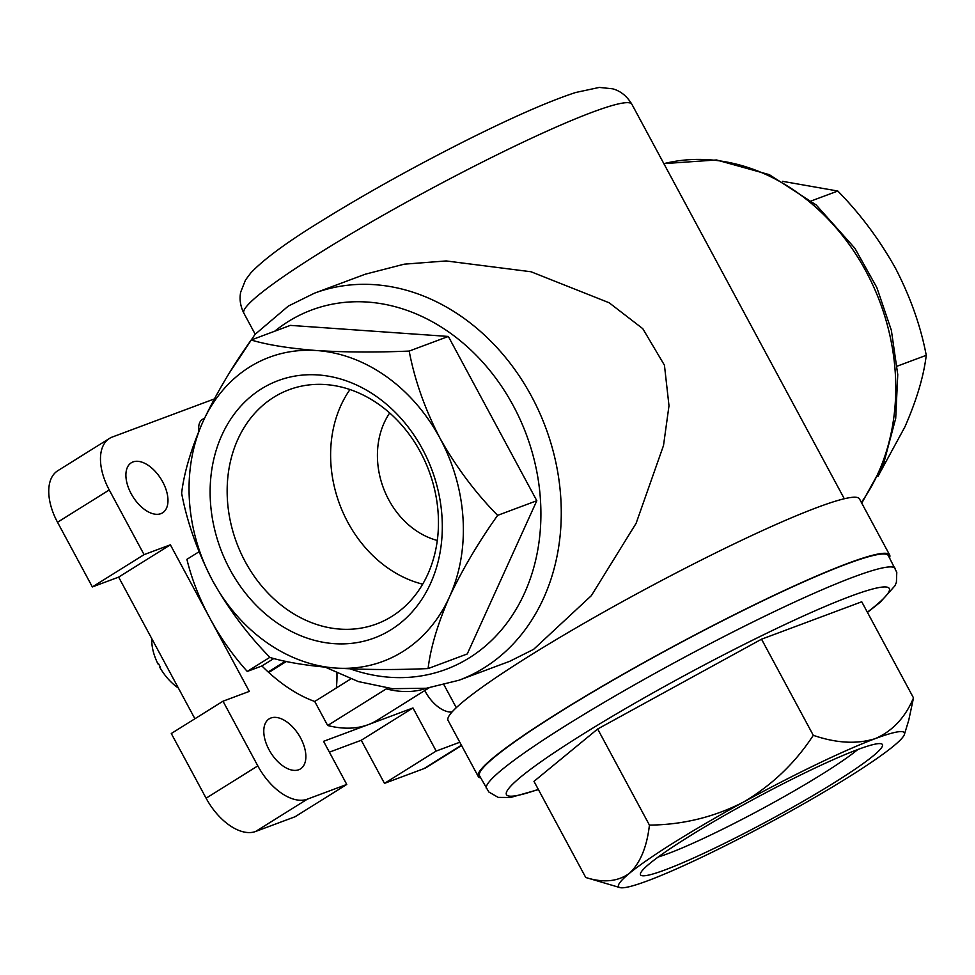 <?xml version="1.0" encoding="UTF-8"?>
<svg xmlns="http://www.w3.org/2000/svg" width="975" height="975" viewBox="0 0 975 975"><rect width="100%" height="100%" fill="white"/><g stroke="black" fill="none" stroke-linecap="round" stroke-linejoin="round"><path stroke-width="1.46" d="M151.832 638.747L151.795 639.746A39.841 22.425 58 0 0 157.999 663.975L158.559 663.768M437.3 540.455A78.695 64.618 69.5 0 1 388.757 499.809A78.695 64.618 69.5 0 1 389.695 412.973M429.012 687.899L377.374 720.159A157.389 88.591 -122 0 1 368.27 724.644L323.554 741.329L346.771 784.448L307.332 799.171A49.189 27.69 -122 0 1 257.814 765.887L222.995 701.208L249.295 691.397L170.369 544.806L144.068 554.629L109.249 489.95A49.189 27.69 -122 0 1 109.48 438.421A49.189 27.69 -122 0 1 112.332 437.019L214.281 398.958M144.068 554.629L92.357 586.938L57.525 522.259A49.189 27.69 -122 0 1 57.769 470.73L109.48 438.421M222.995 701.208L171.283 733.517L206.103 798.196A49.189 27.69 -122 0 0 255.608 831.48L295.059 816.757L346.771 784.448M459.81 742.243L436.178 751.055L384.467 783.364L361.25 740.257L329.392 752.152M461.565 745.497L426.758 767.24A49.189 27.69 -122 0 1 423.906 768.641L384.467 783.364M204.384 418.58A20.329 11.444 58 0 0 202.422 419.396A20.329 11.444 58 0 0 198.937 430.95M436.178 751.055L412.973 707.947L368.27 724.644A157.389 88.591 -122 0 1 327.673 725.51L314.73 701.464A132.795 74.746 -122 0 1 261.922 665.962L247.26 671.434A157.389 88.591 -122 0 1 209.832 618.101A157.389 88.591 -122 0 1 186.908 559.345L199.034 551.765M160.863 513.667A29.506 16.612 -122 0 1 131.978 495.154A29.506 16.612 -122 0 1 131.308 462.772A29.506 16.612 -122 0 1 161.021 478.993A29.506 16.612 -122 0 1 162.569 512.826A29.506 16.612 -122 0 1 160.863 513.667M451.986 712.055A29.506 16.612 -122 0 1 424.771 690.544M298.752 769.75A29.506 16.612 -122 0 1 269.868 751.237A29.506 16.612 -122 0 1 269.185 718.855A29.506 16.612 -122 0 1 298.911 735.077A29.506 16.612 -122 0 1 300.458 768.909A29.506 16.612 -122 0 1 298.752 769.75M194.915 718.758L118.645 577.115L92.357 586.938M336.326 687.972A132.795 74.746 58 0 0 336.936 673.14M247.26 671.434L269.88 657.308M327.673 725.51L386.283 688.886A157.389 88.591 58 0 0 426.16 688.289M261.922 665.962L273.841 658.515M314.73 701.464L350.768 678.953M844.301 498.749L701.61 233.732M314.425 293.195L365.284 274.207L404.223 264.176L446.197 260.947L531.022 271.757L609.143 302.762L642.793 328.685L664.438 365.211L668.996 405.746L663.512 445.49L636.102 523.343L591.35 595.664L533.63 649.338L509.815 661.257L458.957 680.245A206.578 169.626 -110.5 0 0 545.598 427.379A206.578 169.626 -110.5 0 0 314.425 293.195L288.344 306.065L254.975 334.449L229.917 372.133M904.422 734.37L908.749 720.208L913.502 697.905L861.742 601.782L761.536 639.198L597.663 728.995L533.983 781.365L585.743 877.488L619.893 887.579A162.313 15.283 151.7 0 0 647.693 880.778A162.313 15.283 151.7 0 0 779.744 817.184A162.313 15.283 151.7 0 0 893.514 746.107A162.313 15.283 151.7 0 0 904.422 734.37A162.313 15.283 151.7 0 0 875.245 738.623C857.074 744.352 836.428 743.255 813.296 735.321L761.536 639.198M913.502 697.905C905.202 717.588 892.454 731.165 875.245 738.623A162.313 15.283 151.7 0 0 743.206 802.23C713.98 817.16 682.707 824.789 649.423 825.106L597.663 728.995M813.296 735.321C795.198 763.059 771.834 785.362 743.206 802.23A162.313 15.283 151.7 0 0 629.436 873.307C617.797 881.668 603.232 883.057 585.743 877.488M649.423 825.106C646.912 847.019 640.246 863.082 629.436 873.307A162.313 15.283 151.7 0 0 619.893 887.579M428.086 668.582L467.257 653.957L536.811 500.723L448.354 336.448L290.343 325.382L251.172 340.007C267.382 344.87 289.246 348.38 316.753 350.549C345.016 352.304 375.826 352.475 409.183 351.073C414.655 380.018 424.917 409.061 439.981 438.226C456.154 467.049 475.373 492.753 497.64 515.361C478.42 542.344 462.357 569.546 449.438 596.98C437.738 623.695 430.621 647.558 428.086 668.582C395.107 669.983 364.297 669.813 335.668 668.058C308.429 665.925 286.565 662.415 270.087 657.516C247.772 634.859 228.552 609.156 212.428 580.381C197.352 551.168 187.078 522.112 181.63 493.228C184.068 472.509 191.185 448.646 202.983 421.639C215.707 394.534 231.77 367.319 251.172 340.007M889.517 557.822A233.622 22.011 151.7 0 0 889.639 554.946L859.463 498.895A233.622 22.011 151.7 0 0 740.415 540.881A233.622 22.011 151.7 0 0 528.852 656.297A233.622 22.011 151.7 0 0 448.061 720.415L478.237 776.466A233.622 22.011 151.7 0 0 480.699 777.94M889.639 554.946A233.622 22.011 151.7 0 0 770.603 596.932A233.622 22.011 151.7 0 0 559.028 712.347A233.622 22.011 151.7 0 0 478.237 776.466M867.47 612.41L880.254 602.221L894.977 585.743L896.415 582.294L896.781 572.337L888.347 555.64A232.147 21.864 151.7 0 0 770.055 597.37A232.147 21.864 151.7 0 0 559.821 712.055A232.147 21.864 151.7 0 0 479.529 775.771L488.865 792.029L498.201 797.392L510.571 797.477L538.419 789.592M877.963 476.397L904.898 426.904C916.598 400.189 923.715 376.326 926.25 355.314C920.778 326.369 910.516 297.314 895.44 268.149C879.279 239.338 860.06 213.623 837.793 191.027L811.346 200.899M837.793 191.027L782.474 181.313M926.25 355.314L897.195 366.161M448.354 336.448L409.183 351.073M536.811 500.723L497.64 515.361M449.438 596.98A162.313 133.282 69.5 0 1 335.668 668.058A162.313 133.282 -110.5 0 1 212.428 580.381A162.313 133.282 69.5 0 1 202.983 421.639A162.313 133.282 69.5 0 1 316.753 350.549A162.313 133.282 69.5 0 1 439.981 438.226A162.313 133.282 69.5 0 1 449.438 596.98M422.504 449.146A137.365 112.795 69.5 0 1 334.206 643.658A137.365 112.795 69.5 0 1 221.91 435.106A137.365 112.795 69.5 0 1 422.504 449.146M857.768 749.543A137.365 12.943 -28.3 0 1 881.303 743.791A137.365 12.943 -28.3 0 1 767.605 821.096A137.365 12.943 -28.3 0 1 640.49 873.454A137.365 12.943 -28.3 0 1 725.254 814.978A137.365 12.943 -28.3 0 1 857.768 749.543A125.019 11.773 -28.3 0 1 761.231 809.25A125.019 11.773 -28.3 0 1 658.235 856.988M412.973 707.947L361.25 740.257M170.369 544.806L118.645 577.115M420.444 452.095A125.019 102.667 69.5 0 1 380.823 622.233A125.019 102.667 69.5 0 1 236.632 542.758A125.019 102.667 69.5 0 1 293.438 388.221A125.019 102.667 69.5 0 1 420.444 452.095M422.663 584.171A119.267 97.939 69.5 0 1 339.653 504.282A119.267 97.939 69.5 0 1 349.988 389.537M156.817 647.997L152.612 640.209M268.759 672.482L286.37 661.477M176.621 684.791L171.344 674.98M268.198 671.97L285.358 661.257M157.999 663.975L158.413 663.475A41.645 23.437 -122 0 0 160.266 666.924L159.851 667.424A39.841 22.425 58 0 0 178.364 688.033M109.249 489.95L57.525 522.259M257.814 765.887L206.103 798.196M307.332 799.171L255.608 831.48M461.407 745.217L423.906 768.641M861.352 502.418A206.578 169.626 -110.5 0 0 861.9 264.042A206.578 169.626 -110.5 0 0 663.865 163.654M243.86 313.17C240.313 306.016 239.265 298.972 240.728 292.025L245.481 280.057L250.624 273.158C263.25 259.667 286.431 242.531 320.202 221.776C363.846 194.683 411.925 167.858 464.429 141.326C511.863 117.512 548.913 101.242 575.603 92.515L599.308 87.421L612.458 88.774C620.356 90.809 626.828 95.964 631.873 104.24A220.35 20.755 151.7 0 0 519.602 143.837A220.35 20.755 151.7 0 0 320.056 252.696A220.35 20.755 151.7 0 0 243.86 313.17L255.182 334.206M867.348 612.202A217.401 20.475 151.7 0 0 821.706 607.925A217.401 20.475 151.7 0 0 581.636 734.979A217.401 20.475 151.7 0 0 538.31 789.372M350.244 668.874A191.819 157.511 -110.5 0 0 537.42 474.935A191.819 157.511 -110.5 0 0 288.271 321.531A191.819 157.511 -110.5 0 0 274.718 331.22M895.306 568.583A232.147 21.864 151.7 0 0 777.014 610.301A232.147 21.864 151.7 0 0 566.78 724.986A232.147 21.864 151.7 0 0 486.501 788.702M444.027 684.913L456.288 707.679M631.873 104.24L701.598 233.732M861.754 503.149L883.606 463.698L895.708 418.336L897.756 374.607L891.357 330.293L876.83 287.515L854.868 248.259L816.148 204.921L769.324 174.659L716.515 159.961L663.853 163.629M458.957 680.245L426.38 688.253L392.389 688.679L358.3 681.562L325.406 667.229"/></g></svg>

